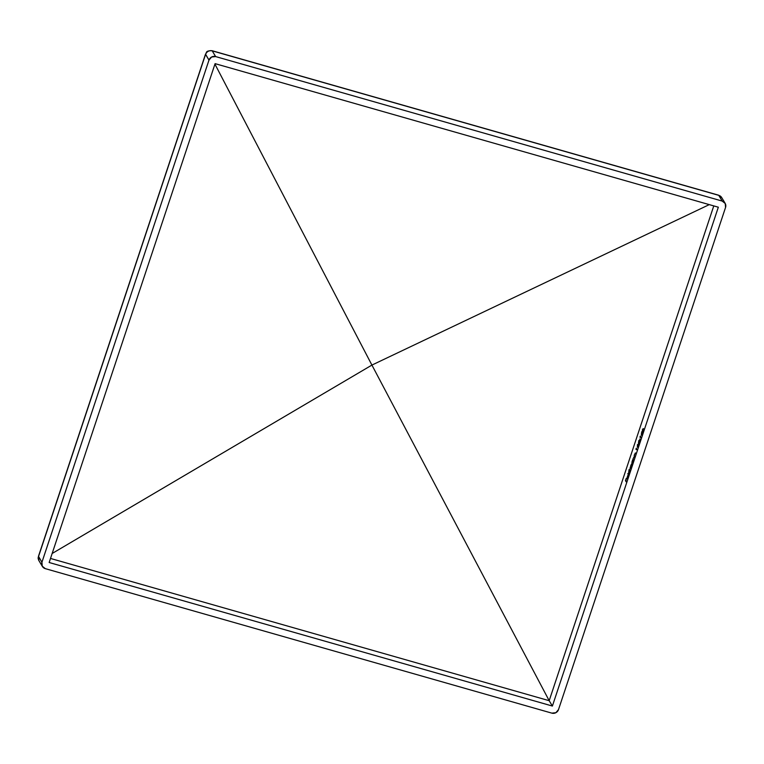 <?xml version="1.0" encoding="UTF-8"?>
<svg xmlns="http://www.w3.org/2000/svg" width="764" height="764" viewBox="0 0 764 764"><rect width="100%" height="100%" fill="white"/><g stroke="black" fill="none" stroke-linecap="round" stroke-linejoin="round"><path stroke-width="1.15" d="M713.777 205.908L549.182 700.693L552.391 706.051L718.332 207.206L215.095 63.651L49.154 562.505L552.391 706.051L718.332 207.206L215.095 63.651L49.154 562.505L552.391 706.051L549.182 700.693L50.5 558.446L549.182 700.693L371.915 365.077L549.182 700.693L713.777 205.908M641.359 435.308L642.257 432.367L641.416 433.904L641.731 431.755L641.34 434.573L641.731 431.755L641.416 433.904L642.142 432.309L642.295 433.092L641.359 435.308L642.323 432.816L641.388 435.318M640.843 437.676L640.222 436.636L640.003 437.304L640.28 436.12L640.977 437.285L640.28 436.12L640.003 437.304L640.557 436.731L640.843 437.676M639.984 438.851L639.497 440.656L639.984 438.851M638.446 444.046L639.353 441.105L638.513 442.642L638.828 440.494L638.427 443.321L638.828 440.494L638.513 442.642L639.239 441.048L639.382 441.831L638.446 444.046L639.411 441.554L638.475 444.065M638.265 444.524L637.482 445.937L637.453 444.553L637.377 447.217L638.026 446.243L637.424 447.265L637.453 444.553L637.482 445.937L638.284 444.562L638.026 446.243L638.542 444.572M630.099 468.981L631.341 464.378L631.771 464.97L630.997 465.171L631.045 467.148L630.357 467.176L630.099 468.981L630.204 467.539L631.045 467.148L630.93 465.352L631.771 464.97L631.494 464.502L630.892 465.18L630.099 468.981M629.565 470.586L629.039 469.822L628.81 471.445L629.173 469.43L629.889 470.624L628.657 473.613L628.81 471.445L628.581 473.623M625.955 480.871L626.155 481.836L625.468 480.671L626.174 478.541L625.983 480.785L626.174 478.541L625.468 480.671L626.155 481.836L625.955 480.871M626.805 478.722L627.836 475.428L626.872 478.78M627.798 473.575L628.38 475.16L627.798 473.575M631.771 463.758L633.146 460.816L632.64 459.966L632.936 460.616L632.506 460.358L632.067 461.637L632.64 459.966L633.146 460.816L632.019 463.729L632.067 461.637L631.847 463.815M634.12 456.691L632.936 459.078L633.451 459.928L632.936 459.078L634.321 456.652M635.352 452.995L634.168 455.373L634.674 456.223L634.168 455.373L635.553 452.957M636.823 449.786L636.192 448.735L635.973 449.413L636.259 448.229L636.947 449.394L636.259 448.229L635.973 449.413L636.527 448.831L636.823 449.786M642.639 431.841L643.278 428.747L642.409 429.645L643.336 428.862L642.677 431.803L642.409 429.645L642.619 431.813L643.078 430.734L642.419 431.326L642.486 429.75L643.269 429.597L642.476 431.412M558.503 709.603L725.552 207.455L558.503 709.603L555.877 712.697L551.856 713.137L45.286 568.636L551.856 713.137A5.319 5.1 -30.9 0 0 558.503 709.603M718.781 195.355A5.319 1.146 -74.1 0 0 718.59 195.192A5.319 1.146 105.9 0 1 718.781 195.355L722.2 201.075L215.629 56.574L212.211 50.854L718.781 195.355L722.2 201.075L725.256 203.53L725.552 207.455A5.319 5.1 -30.9 0 0 725.122 203.291L721.703 197.58A5.319 5.1 149.1 0 0 718.781 195.355A5.319 5.1 -30.9 0 1 721.703 197.58L718.59 195.192L212.02 50.691A5.319 1.146 105.9 0 1 212.211 50.854L718.781 195.355M42.373 566.42L38.954 560.7L38.525 556.545A5.319 5.1 149.1 0 0 38.954 560.7C37.474 557.051 38.41 558.14 38.467 556.288L205.516 54.129C207.073 52.945 204.685 50.758 212.02 50.691L212.211 50.854A5.319 5.1 149.1 0 0 205.564 54.387C206.863 51.465 209.078 50.281 212.211 50.854L215.629 56.574A5.319 5.1 -30.9 0 0 208.983 60.098L41.934 562.256A5.319 5.1 -30.9 0 0 45.286 568.636L42.24 566.181L41.934 562.256L38.467 556.288A5.319 1.031 18.4 0 0 38.525 556.545L205.564 54.387L208.983 60.098L41.934 562.256L38.525 556.545L205.564 54.387A5.319 1.031 -161.6 0 1 205.516 54.129L208.983 60.098L211.609 57.014L215.629 56.574L722.2 201.075A5.319 5.1 -30.9 0 1 725.122 203.291M52.153 553.489L371.915 365.077L709.288 204.618L371.915 365.077L214.942 64.138L371.915 365.077L52.153 553.489M626.26 481.54L625.792 480.766L626.26 481.54M627.139 478.818L627.091 478.159M627.702 475.781L626.891 478.207L627.702 475.781M628.476 474.864L627.998 474.062L628.476 474.864M628.514 473.556L629.889 470.624L629.039 469.822L629.679 470.423L628.648 473.174L629.507 470.595M629.842 470.691L629.211 471.636M628.829 472.849L628.801 473.537M629.784 470.643L629.049 471.073L628.648 473.174M628.753 473.193L629.517 470.634M631.226 465.276L631.828 464.598M631.494 464.502L630.892 465.18M630.501 467.463L630.959 466.651M631.904 463.366L632.468 461.838M632.086 463.041L632.067 463.729M632.019 463.395L632.993 460.845M633.795 457.55L634.454 456.786M635.027 453.845L635.686 453.081M636.918 449.49L636.527 448.831L636.918 449.49M637.701 447.312L637.663 446.482M637.959 445.574L638.599 444.619M638.007 445.775L637.835 446.921M637.873 446.95L638.312 444.973L637.759 446.902M637.673 445.679L637.52 446.844M637.959 446.109L638.141 444.925M639.554 441.592L639.048 442.394M638.714 442.299L639.22 441.496M639 442.203L639.688 441.2M639.573 441.143L639.201 441.678M640.948 437.38L640.557 436.731L640.948 437.38M642.457 432.854L641.961 433.646M641.626 433.551L642.123 432.758M641.913 433.455L642.591 432.462M642.476 432.405L642.104 432.94M642.744 429.74L643.613 428.843M643.021 429.072L643.107 428.585M642.782 431.469L643.403 430.829M643.479 429.234L642.82 429.846M642.486 429.75L643.145 429.139L642.419 431.326M642.476 431.393L642.658 431.87M643.078 430.734L643.145 429.139"/></g></svg>

